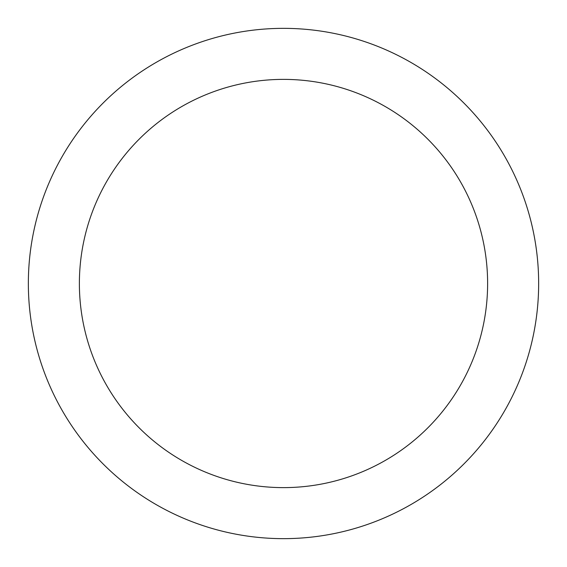 <?xml version="1.0" encoding="UTF-8"?>
<svg xmlns="http://www.w3.org/2000/svg" width="567" height="567" viewBox="0 0 567 567"><rect width="100%" height="100%" fill="white"/><g stroke="black" fill="none" stroke-linecap="round" stroke-linejoin="round"><path stroke-width="0.85" d="M283.5 28.35A255.15 255.15 0 0 1 538.65 283.5A255.15 255.15 0 0 1 283.5 538.65A255.15 255.15 0 0 1 28.35 283.5A255.15 255.15 0 0 1 283.5 28.35M283.5 487.62A204.12 204.12 0 0 1 79.38 283.5A204.12 204.12 0 0 1 283.5 79.38A204.12 204.12 0 0 1 487.62 283.5A204.12 204.12 0 0 1 283.5 487.62"/></g></svg>

